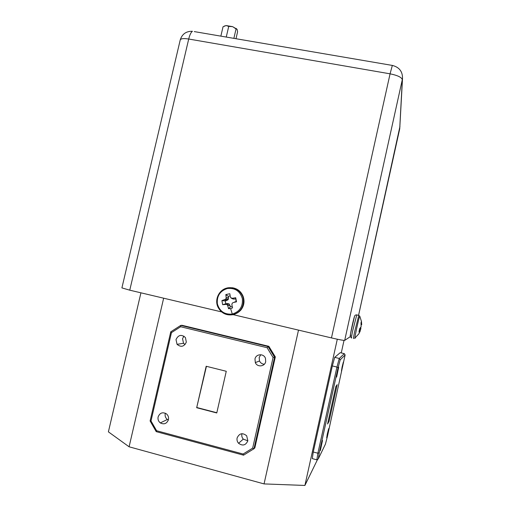 <?xml version="1.0" encoding="UTF-8"?>
<svg xmlns="http://www.w3.org/2000/svg" width="511" height="511" viewBox="0 0 511 511"><rect width="100%" height="100%" fill="white"/><g stroke="black" fill="none" stroke-linecap="round" stroke-linejoin="round"><path stroke-width="0.77" d="M358.703 334.079L360.21 331.109L358.952 332.035L359.616 328.777L361.117 326.663L361.002 322.856L361.449 321.33L361.686 324.721L361.213 324.753M225.836 294.572L229.829 293.736L230.327 296.84L230.959 297.881L232.46 298.283L235.718 297.734L236.51 301.829L233.278 302.531L232.224 303.208L231.841 304.697L232.556 307.877L230.608 308.58L228.551 308.701L227.695 305.578L226.737 304.339L222.675 304.69L221.895 300.602L225.753 299.203L226.181 297.702L225.836 294.572L228.27 296.361L228.558 297.824L228.085 299.746L225.274 300.947L225.817 303.77L228.851 303.764L229.937 305.195L230.282 306.817L232.256 306.574M176.008 339.579L177.042 344.331C180.99 347.512 184.081 346.771 186.323 342.121L185.423 337.554C181.482 334.168 178.345 334.846 176.008 339.579M183.928 336.136L182.536 338.691L183.545 343.296L185.046 344.599M237.117 437.946C236.727 439.952 237.206 441.734 238.56 443.28C242.661 446.192 245.759 445.362 247.841 440.795L246.685 435.8C242.565 432.491 239.378 433.207 237.117 437.946M241.965 433.679L241.895 433.967C241.518 435.909 241.984 437.633 243.293 439.128L247.835 440.827M254.976 359.003L255.328 362.593C257.18 367.422 264.794 366.738 265.694 361.641L265.465 358.345C263.81 353.261 255.902 353.778 254.976 359.003M260.77 354.723L259.173 357.496L259.511 360.977C260.514 363.002 262.124 364.088 264.34 364.228M158.116 416.944C157.675 419.403 158.41 421.396 160.32 422.923C164.108 424.775 166.816 423.702 168.438 419.684C168.873 417.346 168.208 415.405 166.452 413.872C162.607 411.796 159.834 412.818 158.116 416.944M165.36 413.201L165.225 413.68C164.798 416.063 165.513 417.992 167.372 419.474L168.355 420.023M320.965 446.422L320.34 450.542L322.511 440.508L320.965 446.422M337.298 372.57L336.608 377.073L338.684 367.249L337.298 372.57M342.121 366.898L341.45 371.056L342.696 366.227L343.366 362.069L342.121 366.898M327.308 433.96L326.689 437.793L328.062 432.478L328.675 428.646L327.308 433.96M234.619 301.95L236.056 301.656L235.718 297.734M335.88 386.463L327.577 424.021L329.071 421.307L337.177 384.649L335.88 386.463M328.228 421.09L329.071 421.307M206.431 366.317L196.678 407.721L216.773 412.965L226.264 371.286L206.176 366.253L196.678 407.721M196.984 407.561L216.824 412.741M233.872 38.363L236.056 28.942L236.484 28.872L237.085 29.376L237.602 31.759L235.986 38.721M224.252 26.087L226.169 25.563L228.73 26.412L232.569 26.642L236.995 29.223M232.703 26.687L236.056 28.942M220.861 36.14L223.045 26.751L226.066 25.569M228.73 26.412L226.252 37.06M226.169 25.563L232.569 26.642M230.154 295.805L228.27 296.361M235.507 298.826L233.904 299.127L232.211 298.68M230.282 306.817L228.551 308.701M236.056 301.656L236.51 301.829M225.274 300.947L221.895 300.602M225.817 303.77L222.675 304.69M360.817 327.538L360.063 330.956M345.117 354.973L340.192 359.84L338.071 367.735L319.254 452.823L318.296 458.878L325.418 444.168L327.436 436.388L345.117 354.973L344.337 353.669L340.224 352.679L334.705 357.349L339.272 358.447L344.337 353.669M267.1 347.716L180.645 326.74L171.453 332.635L150.994 420.955L156.602 430.735L243.108 454.03L252.664 448.128L273.072 357.496L267.1 347.716L268.071 346.547L274.586 357.202L253.98 448.741L243.562 455.173L243.108 454.03M115.908 399.743L135.153 317.51M340.192 359.84L339.272 358.447L336.941 367.058L338.071 367.735M318.296 458.878L316.852 459.823L317.88 453.219L319.254 452.823M332.329 365.94L313.262 451.999L317.88 453.219L336.941 367.058L332.329 365.94L334.705 357.349M273.072 357.496L275.32 356.902L268.85 346.317L182.076 325.303L180.773 325.398L268.071 346.547L268.85 346.317M180.645 326.74L180.773 325.398L170.757 331.824L171.453 332.635M243.562 455.173L156.213 431.635L150.106 420.975L150.994 420.955M150.106 420.975L170.757 331.824M156.213 431.635L156.602 430.735M252.664 448.128L253.98 448.741L254.855 447.853L275.32 356.902M316.852 459.823L312.278 458.61L313.262 451.999M337.298 339.221L304.901 485.45L317.631 459.312M304.901 485.45L264.053 483.911L298.507 330.112M163.648 298.194L129.091 446.793L264.053 483.911M129.091 446.793L108.396 431.852L140.927 292.816M354.423 316.622C352.724 321.802 348.764 341.597 350.699 335.203M341.259 352.929L344.024 340.403M129.762 290.178L121.905 287.897L180.23 39.941C180.843 38.555 183.673 38.255 188.712 39.028L129.762 290.178L221.633 311.921M233.335 314.693L331.467 337.918L390.072 73.827L392.333 65.427L392.71 65.491M194.25 31.593L392.333 65.427C399.347 67.19 402.732 71.629 402.502 78.745L344.695 340.383C343.501 340.498 339.093 339.681 331.467 337.918M344.695 340.383L350.316 336.679M351.689 337.803C351.185 338.946 351.453 336.845 352.507 331.492L356.774 314.917M232.339 287.744C237.5 288.594 241.096 291.487 243.14 296.418L243.747 298.577C244.526 306.894 241.007 312.272 233.182 314.725M353.721 338.282C353.229 339.432 353.51 337.33 354.57 331.978L358.799 315.383M227.542 287.859C234.619 286.927 239.672 289.763 242.699 296.374L243.306 298.539C244.086 306.881 240.56 312.278 232.709 314.738C226.245 315.632 221.391 313.205 218.152 307.456C214.09 299.861 219.047 289.456 227.433 287.942C234.536 286.99 239.621 289.801 242.699 296.374L243.14 296.418C244.858 301.573 243.996 306.242 240.547 310.426M358.639 334.041L355.126 337.848C353.618 342.491 357.847 322.019 359.463 316.871L359.885 316.392M227.376 288.498C235.06 287.731 240.055 291.117 242.361 298.66C243.051 306.555 239.697 311.684 232.288 314.054C224.585 314.77 219.609 311.365 217.354 303.834C216.683 295.99 220.024 290.88 227.376 288.498M230.608 308.58L232.288 314.054M226.737 304.339L228.851 303.764M229.126 303.949L227.012 304.524M227.625 305.418L229.937 305.195M230.001 305.348L227.695 305.578M232.46 298.283L234.07 299.127M233.904 299.127L232.288 298.283M231.234 298.066L232.467 298.839M226.181 297.702L228.558 297.824M228.551 297.996L226.175 297.868M225.932 298.922L228.264 299.472M228.085 299.746L225.753 299.203M224.904 299.816L226.865 300.583M226.712 300.647L224.757 299.887M225.568 304.122L227.248 303.477M227.414 303.477L225.728 304.122M360.223 331.013L359.22 330.681M360.421 330.189L359.367 329.965M359.399 329.825L360.479 330.049M360.779 329.148L359.603 328.835M359.833 328.611L360.836 328.873M360.919 328.158L360.459 328.017M360.53 327.947L360.919 328.068M361.207 324.657L361.686 324.721M361.699 324.089L361.156 323.987M361.143 323.865L361.699 323.961M360.051 331.064L359.201 330.789L360.07 331.045M359.207 330.751L360.083 331.032M180.23 39.941C182.095 34.033 186.157 31.145 192.43 31.286C190.973 32.308 189.734 34.889 188.712 39.028L390.072 73.827C397.622 75.373 401.703 77.333 402.329 79.697L399.704 128.855M361.443 321.342L359.731 316.085L358.562 315.332L399.96 126.396M351.44 337.745C349.633 335.797 350.15 338.167 350.616 333.198L354.532 316.303C354.762 315.408 355.42 314.929 356.525 314.859L358.562 315.332M183.545 343.296L177.042 344.331M243.293 439.128L238.56 443.28M259.511 360.977L255.328 362.593M167.372 419.474L160.32 422.923M236.216 28.437L236.484 28.872M229.1 303.911L226.98 304.492M358.588 315.268L399.73 128.772L402.502 78.745"/></g></svg>
